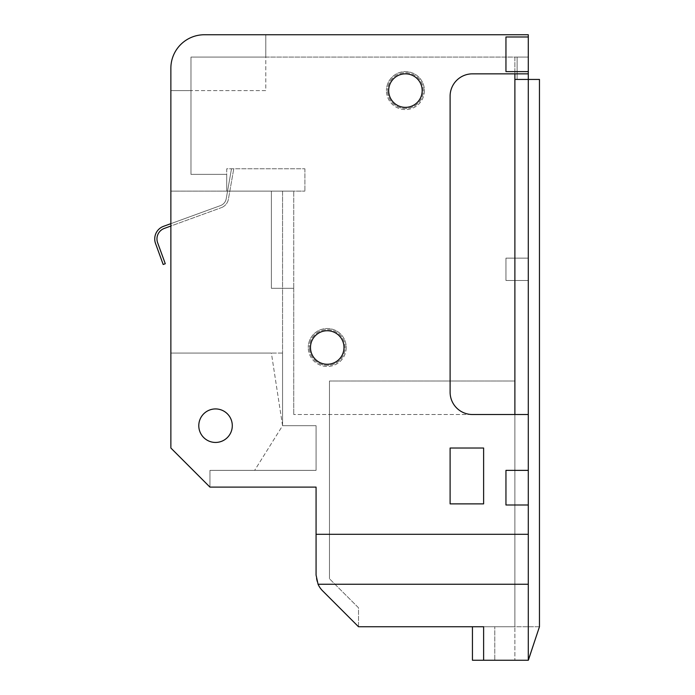 <?xml version="1.0" encoding="UTF-8"?>
<svg xmlns="http://www.w3.org/2000/svg" width="695" height="695" viewBox="0 0 695 695"><rect width="100%" height="100%" fill="white"/><g stroke="black" fill="none" stroke-linecap="round" stroke-linejoin="round"><path stroke-width="0.52" stroke-dasharray="3.48 2.61" d="M346.223 347.5A18.991 18.991 0 0 1 327.241 366.491A18.991 18.991 0 0 1 308.25 347.5A18.991 18.991 0 0 0 327.241 366.491A18.991 18.991 0 0 0 346.223 347.5A18.991 18.991 0 0 0 327.241 328.509A18.991 18.991 0 0 0 308.25 347.5A18.991 18.991 0 0 1 327.241 328.509A18.991 18.991 0 0 1 346.223 347.5M345.111 347.5A17.87 17.87 0 0 0 327.241 329.63A17.87 17.87 0 0 0 309.371 347.5A17.87 17.87 0 0 1 327.241 329.63A17.87 17.87 0 0 1 345.111 347.5A17.87 17.87 0 0 1 327.241 365.37A17.87 17.87 0 0 1 309.371 347.5A17.87 17.87 0 0 0 327.241 365.37A17.87 17.87 0 0 0 345.111 347.5M424.41 90.602A18.991 18.991 0 0 1 405.428 109.584A18.991 18.991 0 0 1 386.437 90.602A18.991 18.991 0 0 0 405.428 109.584A18.991 18.991 0 0 0 424.41 90.602A18.991 18.991 0 0 0 405.428 71.611A18.991 18.991 0 0 0 386.437 90.602A18.991 18.991 0 0 1 405.428 71.611A18.991 18.991 0 0 1 424.41 90.602M423.298 90.602A17.87 17.87 0 0 0 405.428 72.723A17.87 17.87 0 0 0 387.558 90.602A17.87 17.87 0 0 1 405.428 72.723A17.87 17.87 0 0 1 423.298 90.602A17.87 17.87 0 0 1 405.428 108.472A17.87 17.87 0 0 1 387.558 90.602A17.87 17.87 0 0 0 405.428 108.472A17.87 17.87 0 0 0 423.298 90.602M310.483 347.5A16.758 16.758 0 0 1 327.241 330.742A16.758 16.758 0 0 1 343.99 347.5A16.758 16.758 0 0 0 327.241 330.742A16.758 16.758 0 0 0 310.483 347.5A16.758 16.758 0 0 0 327.241 364.258A16.758 16.758 0 0 0 343.99 347.5A16.758 16.758 0 0 0 327.241 330.742A16.758 16.758 0 0 0 310.483 347.5A16.758 16.758 0 0 0 327.241 364.258A16.758 16.758 0 0 0 343.99 347.5A16.758 16.758 0 0 1 327.241 364.258A16.758 16.758 0 0 1 310.483 347.5M388.67 90.602A16.758 16.758 0 0 1 405.428 73.844A16.758 16.758 0 0 1 422.178 90.602A16.758 16.758 0 0 0 405.428 73.844A16.758 16.758 0 0 0 388.67 90.602A16.758 16.758 0 0 0 405.428 107.351A16.758 16.758 0 0 0 422.178 90.602A16.758 16.758 0 0 0 405.428 73.844A16.758 16.758 0 0 0 388.67 90.602A16.758 16.758 0 0 0 405.428 107.351A16.758 16.758 0 0 0 422.178 90.602A16.758 16.758 0 0 1 405.428 107.351A16.758 16.758 0 0 1 388.67 90.602M198.787 425.688A16.758 16.758 0 0 1 215.546 408.929A16.758 16.758 0 0 1 232.295 425.688A16.758 16.758 0 0 0 215.546 408.929A16.758 16.758 0 0 0 198.787 425.688A16.758 16.758 0 0 1 215.546 408.929A16.758 16.758 0 0 1 232.295 425.688A16.758 16.758 0 0 1 215.546 442.446A16.758 16.758 0 0 1 198.787 425.688A16.758 16.758 0 0 0 215.546 442.446A16.758 16.758 0 0 0 232.295 425.688A16.758 16.758 0 0 1 215.546 442.446A16.758 16.758 0 0 1 198.787 425.688M170.866 448.023L170.866 191.125L170.866 223.66L163.551 226.318A13.405 13.405 0 0 0 155.541 243.502L163.177 264.491L165.28 263.726L157.635 242.737A11.172 11.172 0 0 1 164.315 228.42L170.866 226.031L170.866 353.086L271.389 353.086L282.561 425.688L254.639 470.367L209.96 470.367L209.96 487.117L170.866 448.023L209.96 487.117L316.069 487.117L316.069 575.043A22.336 22.336 0 0 0 322.61 590.837L358.516 626.742L483.616 626.742L358.516 626.742L358.516 607.786L329.473 578.744L358.516 607.786L358.516 626.742L514.891 626.742L358.516 626.742L358.516 607.786L329.473 578.744L358.516 607.786L358.516 626.742L483.616 626.742L483.616 660.25L483.616 626.742L483.616 660.25L514.891 660.25L472.444 660.25L472.444 626.742L514.891 626.742L483.616 626.742L514.891 626.742L514.891 660.25L514.891 57.086L528.296 57.086L528.296 660.25L528.296 280.485L505.951 280.485L505.951 258.14L528.296 258.14L528.296 34.75L204.373 34.75A33.508 33.508 0 0 0 170.866 68.258A33.508 33.508 0 0 1 204.373 34.75A33.508 33.508 0 0 0 170.866 68.258A33.508 33.508 0 0 1 204.373 34.75L265.803 34.75L265.803 57.086L265.803 34.75L204.373 34.75A33.508 33.508 0 0 0 170.866 68.258L170.866 353.086L271.389 353.086L282.561 425.688L254.639 470.367L316.069 470.367L316.069 425.688L282.561 425.688L282.561 191.125L304.897 191.125L170.866 191.125L293.733 191.125L226.709 191.125L271.389 191.125L271.389 288.303L293.733 288.303L293.733 191.125L293.733 288.303L282.561 288.303L282.561 191.125L226.709 191.125L226.709 174.367L226.709 191.125L271.389 191.125L271.389 288.303L293.733 288.303L293.733 414.515L293.733 288.303L282.561 288.303L282.561 425.688L282.561 353.086L282.561 425.688L316.069 425.688L316.069 470.367L209.96 470.367L209.96 487.117L170.866 448.023M170.866 223.66L220.463 205.607A8.939 8.939 0 0 0 226.214 198.761L231.496 168.789L233.763 168.789L231.496 168.789L226.214 198.761A8.939 8.939 0 0 1 220.463 205.607L170.866 223.66L170.866 226.031L221.227 207.701L170.866 226.031M170.866 90.602L265.803 90.602L265.803 34.75L265.803 90.602L170.866 90.602L190.969 90.602L190.969 57.086L190.969 174.367L226.709 174.367L190.969 174.367L190.969 57.086L265.803 57.086L190.969 57.086L190.969 90.602L170.866 90.602L170.866 68.258M450.108 503.875L483.616 503.875L483.616 448.023L450.108 448.023L450.108 503.875L483.616 503.875L483.616 448.023L450.108 448.023L450.108 503.875L450.108 448.023L483.616 448.023L483.616 503.875L450.108 503.875M514.891 79.43L539.459 79.43L539.459 626.742L494.779 626.742L494.779 660.25L494.779 626.742L539.459 626.742L528.574 660.25L494.779 660.25L528.574 660.25L539.459 626.742L528.574 660.25L483.616 660.25M528.296 470.367L505.951 470.367L505.951 504.996L528.296 504.996M528.296 36.983L505.951 36.983L505.951 71.611L528.296 71.611M528.296 73.844L528.296 57.086L528.296 73.844L472.444 73.844A22.336 22.336 0 0 0 450.108 96.179L450.108 392.18A22.336 22.336 0 0 0 472.444 414.515L293.733 414.515L329.473 414.515L329.473 578.744L329.473 414.515L514.891 414.515L514.891 626.742L514.891 381.008L329.473 381.008L514.891 381.008L514.891 626.742L483.616 626.742M528.296 660.25L528.296 57.086L190.969 57.086L514.891 57.086L514.891 73.844M329.473 381.008L329.473 578.744L329.473 381.008M528.296 258.14L528.296 280.485L505.951 280.485L505.951 258.14L528.296 258.14M517.123 79.43L528.296 79.43L517.123 79.43L517.123 57.086L528.296 57.086L517.123 57.086L517.123 79.43L528.296 79.43L517.123 79.43L517.123 57.086L528.296 57.086L517.123 57.086L517.123 79.43M514.891 414.515L528.296 414.515M282.561 353.086L170.866 353.086L282.561 353.086M209.96 487.117L209.96 470.367L316.069 470.367L316.069 425.688L316.069 470.367L209.96 470.367L209.96 487.117M316.069 425.688L282.561 425.688L316.069 425.688M228.412 199.144A11.172 11.172 0 0 1 221.227 207.701A11.172 11.172 0 0 0 228.412 199.144L233.763 168.789L228.412 199.144M304.897 168.789L304.897 191.125L304.897 168.789L226.709 168.789L226.709 191.125L226.709 168.789L304.897 168.789"/><path stroke-width="1.04" d="M343.99 347.5A16.758 16.758 0 0 0 327.241 330.742A16.758 16.758 0 0 0 310.483 347.5A16.758 16.758 0 0 0 327.241 364.258A16.758 16.758 0 0 0 343.99 347.5M422.178 90.602A16.758 16.758 0 0 0 405.428 73.844A16.758 16.758 0 0 0 388.67 90.602A16.758 16.758 0 0 0 405.428 107.351A16.758 16.758 0 0 0 422.178 90.602M232.295 425.688A16.758 16.758 0 0 0 215.546 408.929A16.758 16.758 0 0 0 198.787 425.688A16.758 16.758 0 0 0 215.546 442.446A16.758 16.758 0 0 0 232.295 425.688M528.296 534.299L528.296 414.515L472.444 414.515A22.336 22.336 0 0 1 450.108 392.18L450.108 96.179A22.336 22.336 0 0 1 472.444 73.844L528.296 73.844L528.296 34.75L204.373 34.75A33.508 33.508 0 0 0 170.866 68.258L170.866 448.023L209.96 487.117L316.069 487.117L316.069 575.043L318.058 584.252A22.336 22.336 0 0 0 322.61 590.837L358.516 626.742L483.616 626.742L483.616 660.25L528.296 660.25L528.296 534.299L316.069 534.299M483.616 448.023L450.108 448.023L450.108 503.875L483.616 503.875L483.616 448.023M265.803 34.75L204.373 34.75L265.803 34.75M170.866 68.258L170.866 90.602M514.891 73.844L514.891 79.43L528.296 79.43L528.296 73.844M528.296 414.515L528.296 79.43L539.459 79.43L539.459 626.742L528.296 660.25M483.616 626.742L472.444 626.742L472.444 660.25L483.616 660.25M514.891 79.43L514.891 414.515M528.296 71.611L505.951 71.611L505.951 36.983L528.296 36.983M528.296 504.996L505.951 504.996L505.951 470.367L528.296 470.367M170.866 223.66L163.551 226.318A13.405 13.405 0 0 0 155.541 243.502L163.177 264.491L165.28 263.726L157.635 242.737A11.172 11.172 0 0 1 164.315 228.42L170.866 226.031M318.058 584.252L528.296 584.252"/></g></svg>
